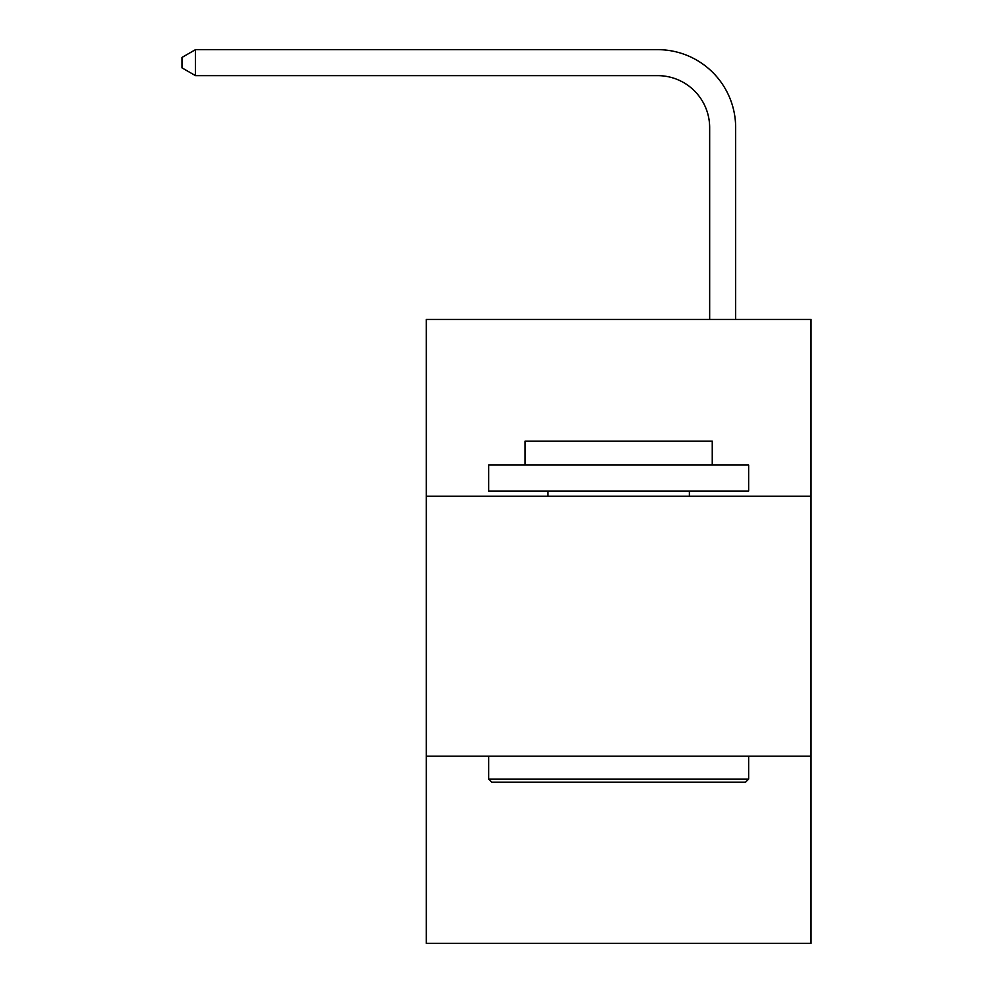 <?xml version="1.0" encoding="UTF-8"?>
<svg xmlns="http://www.w3.org/2000/svg" width="993" height="993" viewBox="0 0 993 993"><rect width="100%" height="100%" fill="white"/><g stroke="black" fill="none" stroke-linecap="round" stroke-linejoin="round"><path stroke-width="1.49" d="M811.033 496.239L811.033 319.473L426.32 319.473L426.32 496.239L811.033 496.239L811.033 943.35L426.32 943.35L426.32 496.239M811.033 756.182L426.32 756.182M709.66 319.473L709.66 127.638A51.984 51.984 93.2 0 0 657.664 75.642L195.484 75.642L181.967 67.847L181.967 57.445L195.484 49.65L657.664 49.65A77.988 77.988 -86.8 0 1 735.652 127.638L735.652 319.473M491.82 782.186L488.705 779.058L748.648 779.058L745.532 782.186L491.82 782.186M748.648 465.047L748.648 491.038L488.705 491.038L488.705 465.047L748.648 465.047M525.098 465.047L525.098 441.128L712.254 441.128L712.254 465.047M748.648 756.182L748.648 779.058M488.705 756.182L488.705 779.058M689.378 491.038L689.378 496.239M547.975 491.038L547.975 496.239M709.66 127.638A51.984 51.984 93.2 0 0 657.664 75.642A51.984 51.984 93.2 0 1 709.66 127.638A51.984 51.984 93.2 0 0 657.664 75.642A51.984 51.984 93.2 0 1 709.66 127.638A51.984 51.984 93.2 0 0 657.664 75.642A51.984 51.984 93.2 0 1 709.66 127.638A51.984 51.984 93.2 0 0 657.664 75.642A51.984 51.984 93.2 0 1 709.66 127.638A51.984 51.984 93.2 0 0 657.664 75.642A51.984 51.984 93.2 0 1 709.66 127.638A51.984 51.984 93.2 0 0 657.664 75.642A51.984 51.984 93.2 0 1 709.66 127.638A51.984 51.984 93.2 0 0 657.664 75.642A51.984 51.984 93.2 0 1 709.66 127.638A51.984 51.984 93.2 0 0 657.664 75.642A51.984 51.984 93.2 0 1 709.66 127.638A51.984 51.984 93.2 0 0 657.664 75.642A51.984 51.984 93.2 0 1 709.66 127.638A51.984 51.984 93.2 0 0 657.664 75.642A51.984 51.984 93.2 0 1 709.66 127.638A51.984 51.984 93.2 0 0 657.664 75.642A51.984 51.984 93.2 0 1 709.66 127.638A51.984 51.984 93.2 0 0 657.664 75.642A51.984 51.984 93.2 0 1 709.66 127.638A51.984 51.984 93.2 0 0 657.664 75.642A51.984 51.984 93.2 0 1 709.66 127.638A51.984 51.984 93.2 0 0 657.664 75.642A51.984 51.984 93.2 0 1 709.66 127.638A51.984 51.984 93.2 0 0 657.664 75.642A51.984 51.984 93.2 0 1 709.66 127.638A51.984 51.984 93.2 0 0 657.664 75.642A51.984 51.984 93.2 0 1 709.66 127.638A51.984 51.984 93.2 0 0 657.664 75.642A51.984 51.984 93.2 0 1 709.66 127.638A51.984 51.984 93.2 0 0 657.664 75.642A51.984 51.984 93.2 0 1 709.66 127.638A51.984 51.984 93.2 0 0 657.664 75.642A51.984 51.984 93.2 0 1 709.66 127.638A51.984 51.984 93.2 0 0 657.664 75.642A51.984 51.984 93.2 0 1 709.66 127.638A51.984 51.984 93.2 0 0 657.664 75.642A51.984 51.984 93.2 0 1 709.66 127.638A51.984 51.984 93.2 0 0 657.664 75.642A51.984 51.984 93.2 0 1 709.66 127.638M195.484 49.65L657.664 49.65L195.484 49.65L657.664 49.65L195.484 49.65L657.664 49.65L195.484 49.65L657.664 49.65L195.484 49.65L657.664 49.65L195.484 49.65L657.664 49.65L195.484 49.65L657.664 49.65L195.484 49.65L657.664 49.65L195.484 49.65L657.664 49.65L195.484 49.65L657.664 49.65L195.484 49.65L657.664 49.65L195.484 49.65L657.664 49.65L195.484 49.65L657.664 49.65L195.484 49.65L657.664 49.65L195.484 49.65L657.664 49.65L195.484 49.65L657.664 49.65L195.484 49.65L657.664 49.65L195.484 49.65L657.664 49.65L195.484 49.65L657.664 49.65L195.484 49.65L657.664 49.65L195.484 49.65L657.664 49.65L195.484 49.65L657.664 49.65L195.484 49.65L195.484 75.642"/></g></svg>
